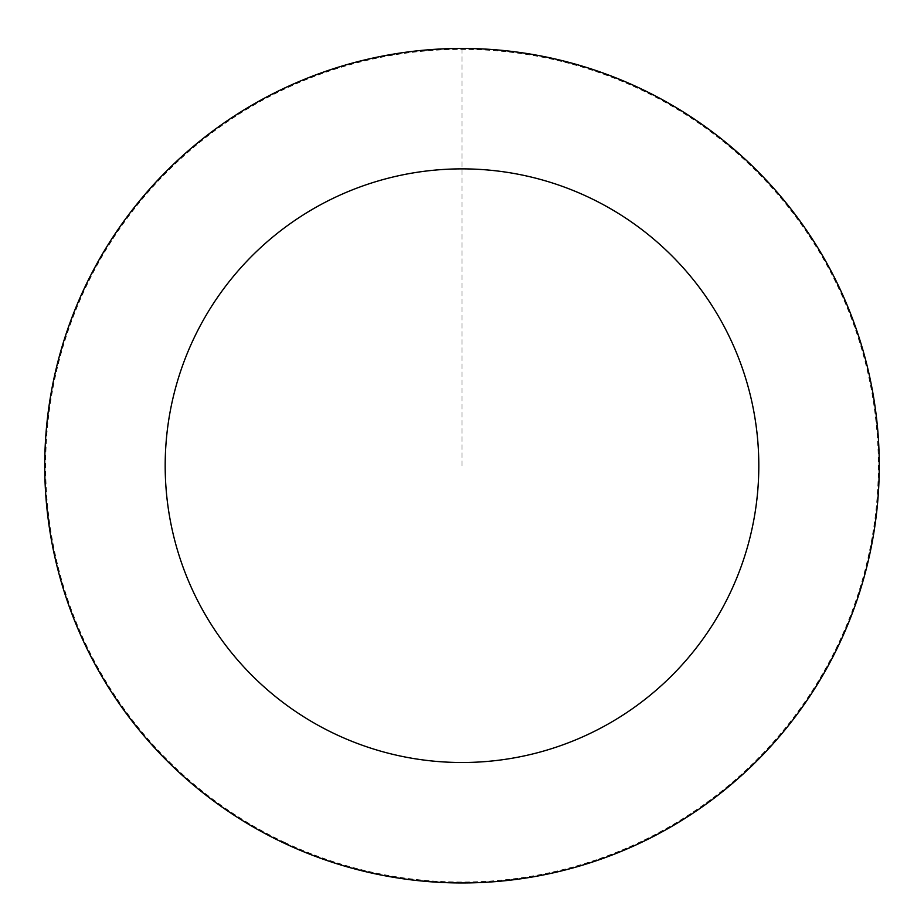 <?xml version="1.0" encoding="UTF-8"?>
<svg xmlns="http://www.w3.org/2000/svg" width="924" height="924" viewBox="0 0 924 924"><rect width="100%" height="100%" fill="white"/><g stroke="black" fill="none" stroke-linecap="round" stroke-linejoin="round"><path stroke-width="0.69" stroke-dasharray="4.62 3.46" d="M284.442 843.081A417.071 417.071 0 0 1 223.955 123.227A417.071 417.071 0 0 1 877.604 430.78A417.071 417.071 0 0 1 284.442 843.081A417.071 417.071 0 0 1 223.955 123.227A417.071 417.071 0 0 1 877.604 430.78A417.071 417.071 0 0 1 284.442 843.081M284.349 843.254A417.267 417.267 0 0 0 839.558 643.347A417.267 417.267 0 0 0 639.651 88.138A417.267 417.267 0 0 0 84.442 288.045A417.267 417.267 0 0 0 284.349 843.254M284.754 842.411A416.331 416.331 0 0 0 838.715 642.942A416.331 416.331 0 0 0 639.246 88.981A416.331 416.331 0 0 0 85.285 288.45A416.331 416.331 0 0 0 284.754 842.411M639.651 88.138A417.267 417.267 0 0 0 46.2 500.635A417.267 417.267 0 0 0 700.149 808.327A417.267 417.267 0 0 0 639.651 88.138M462 48.626L462 465.696"/><path stroke-width="1.39" d="M639.651 88.138A417.267 417.267 0 0 0 46.2 500.635A417.267 417.267 0 0 0 700.149 808.327A417.267 417.267 0 0 0 639.651 88.138M588.369 197.124A296.812 296.812 0 0 0 166.228 490.54A296.812 296.812 0 0 0 631.404 709.413A296.812 296.812 0 0 0 588.369 197.124"/></g></svg>
